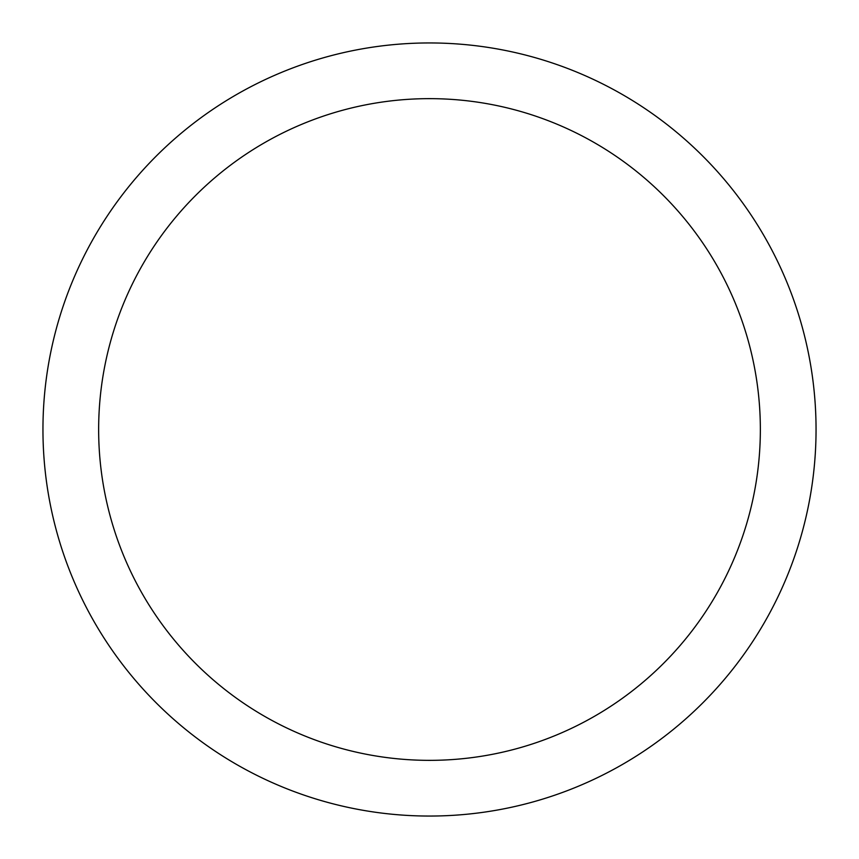 <?xml version="1.0" encoding="UTF-8"?>
<svg xmlns="http://www.w3.org/2000/svg" width="859" height="859" viewBox="0 0 859 859"><rect width="100%" height="100%" fill="white"/><g stroke="black" fill="none" stroke-linecap="round" stroke-linejoin="round"><path stroke-width="1.29" d="M429.5 98.645A330.855 330.855 0 0 0 98.645 429.5A330.855 330.855 0 0 0 429.5 760.355A330.855 330.855 0 0 0 760.355 429.5A330.855 330.855 0 0 0 429.5 98.645M429.5 42.95A386.55 386.55 0 0 0 42.95 429.5A386.55 386.55 0 0 0 429.5 816.05A386.55 386.55 0 0 0 816.05 429.5A386.55 386.55 0 0 0 429.5 42.95"/></g></svg>
